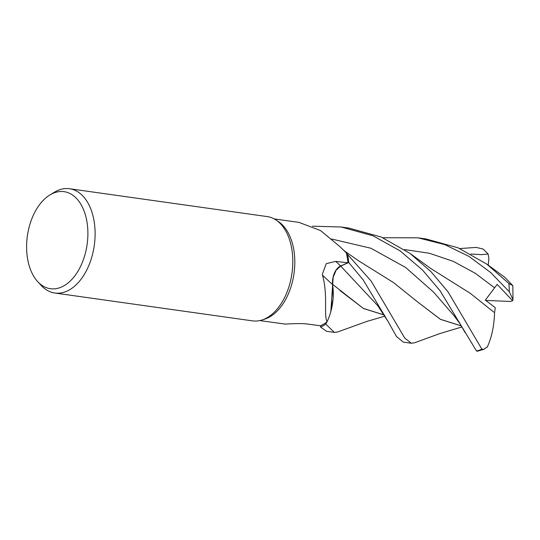 <?xml version="1.0" encoding="UTF-8"?>
<svg xmlns="http://www.w3.org/2000/svg" width="540" height="540" viewBox="0 0 540 540"><rect width="100%" height="100%" fill="white"/><g stroke="black" fill="none" stroke-linecap="round" stroke-linejoin="round"><path stroke-width="0.81" d="M461.983 326.943L439.391 333.734L414.437 342.826L411.311 343.238L404.737 338.047L371.122 281.057L347.578 254.502A52.63 32.407 98 0 1 348.732 262.507L340.7 266.078L336.096 270.243L333.16 277.303L330.851 311.513A41.897 25.792 98 0 1 327.011 321.813C323.582 313.97 328.158 295.211 322.481 275.069L322.353 274.273L326.234 263.648L335.772 261.387L347.929 262.798A51.341 31.61 98 0 0 346.349 252.99A51.341 31.61 98 0 0 346.322 252.882L339.694 246.449L320.578 230.58L299.005 222.392L274.172 218.896M49.876 194.974L54.257 192.301A52.657 32.42 98 0 1 69.525 188.737L267.226 216.587A52.657 32.42 98 0 1 276.048 220.023L278.465 221.636A51.341 31.61 98 0 1 294.388 270.338A51.341 31.61 98 0 1 264.735 319.12L261.968 320.004A52.657 32.42 98 0 1 252.531 320.875L54.837 293.024A52.657 32.42 98 0 1 41.141 285.377L37.672 281.603A49.012 30.173 98 0 1 27 239.031A49.012 30.173 98 0 1 49.876 194.974A49.012 30.173 98 0 1 87.5 241.34A49.012 30.173 98 0 1 67.986 283.021A49.012 30.173 98 0 1 37.672 281.603M276.048 220.023A52.657 32.42 98 0 1 292.376 269.966A52.657 32.42 98 0 1 261.968 320.004M69.525 188.737A52.657 32.42 98 0 1 94.682 242.123A52.657 32.42 98 0 1 54.837 293.024M340.747 247.462L344.918 251.438A41.897 25.792 98 0 1 346.322 252.882M322.481 275.069A891.493 122.249 20.8 0 0 332.579 284.526A15.14 9.322 98 0 1 340.673 265.957L347.929 262.798M332.579 284.526A41.897 25.792 98 0 1 330.851 311.513M327.011 321.813A51.341 31.61 98 0 1 326.936 321.867A51.341 31.61 98 0 1 320.49 325.769L308.104 324.135C301.766 323.041 288.326 323.953 285.221 324.088L259.848 320.578M332.62 284.378L333.14 298.411L330.561 312.518L333.14 298.411L332.667 284.404L363.393 308.462L384.426 315.097M347.598 254.536A52.657 32.42 98 0 1 348.752 262.501L340.686 266.072C335.077 269.44 332.39 275.643 332.64 284.688M337.588 331.985L334.328 332.397L325.782 324.088L326.936 321.867L325.809 324.047A52.63 32.407 98 0 1 320.564 327.017L326.551 331.304M326.936 321.867L325.809 324.041A52.63 32.407 98 0 1 320.564 327.017L320.45 325.762M388.152 321.604L377.683 305.593L340.7 266.078L348.732 262.507L363.197 279.95L388.152 321.604L396.495 336.535L403.326 342.117L411.311 343.238M448.085 291.904L431.055 271.742L409.975 253.388L381.173 237.013L349.015 228.11L341.125 226.996L373.066 235.811L400.167 250.911L422.543 270.068L440.073 290.776L476.53 351.027L477.178 351.263L483.948 349.272L481.856 349.137L448.085 291.904M312.404 226.199L341.125 226.996M459.783 248.555L476.213 247.421L483.158 249.035L488.14 254.003L481.673 254.644L470.873 254.023M382.846 237.728L418.021 237.829L444.704 244.579L469.01 256.433L490.84 272.666L509.301 291.755L513 299.626L512.622 300.753L497.178 284.378L485.339 300.119L495.254 307.672L494.559 312.788C494.1 326.221 491.636 337.689 487.195 347.213M486.803 264.121L504.691 277.223L512.831 285.647L508.842 283.473L486.803 264.121L458.048 247.806L425.999 238.95L418.021 237.829M512.622 300.753L510.584 301.455L485.744 300.429M461.369 325.924L440.431 319.363L417.15 301.583L393.478 282.548L358.837 260.975L344.183 250.736M348.732 262.507L348.752 262.501A52.63 32.407 98 0 0 347.578 254.502L346.349 252.99M461.336 325.877L440.444 319.322L417.19 301.617M493.736 312.093L470.374 293.389L430.36 268.238L409.975 253.388M487.384 346.829L483.948 349.272M384.392 315.05L363.312 308.367L340.031 290.581M513 299.626L512.831 285.647M325.782 324.088A52.657 32.42 98 0 1 320.564 327.044M488.14 254.003L488.889 258.525L488.207 265.147M340.673 265.957A887.348 121.682 20.8 0 1 335.772 261.387M508.842 283.473A52.657 32.42 98 0 1 509.301 291.755M465.224 332.782L460.276 324.182L454.349 316.062L433.573 292.133L405.682 267.502L370.919 248.251L331.661 239.024M494.559 287.793L475.24 273.26L453.357 261.387L429.509 253.28L404.534 249.575M481.856 349.137A52.657 32.42 98 0 1 476.53 351.027M337.581 331.985L366.998 321.368L385.054 316.123M326.43 331.283L334.328 332.397"/></g></svg>
